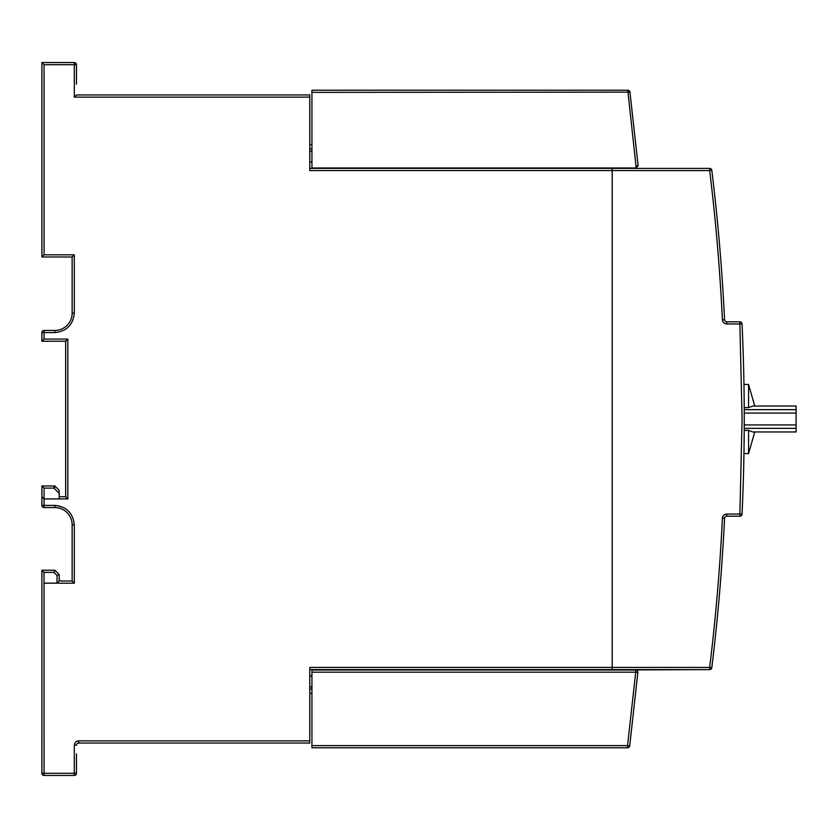 <?xml version="1.0" encoding="UTF-8"?>
<svg xmlns="http://www.w3.org/2000/svg" width="838" height="838" viewBox="0 0 838 838"><rect width="100%" height="100%" fill="white"/><g stroke="black" fill="none" stroke-linecap="round" stroke-linejoin="round"><path stroke-width="1.26" d="M76.468 753.844L76.468 773.285A2.158 2.158 0 0 1 74.299 775.443L44.058 775.443A2.158 2.158 0 0 1 41.9 773.285L41.9 570.217L44.016 572.375L44.016 583.185L74.299 583.185L74.299 524.85C73.063 513.128 66.59 506.644 54.858 505.408L44.058 505.408L44.058 498.935L41.9 496.766L44.058 498.882L41.9 496.766L41.9 485.967L54.858 485.967L55.497 486.606A2.158 2.158 0 0 0 53.967 485.967L41.9 485.967L44.058 488.125L44.058 498.882L59.184 498.882L59.184 491.183M742.039 514.155A2047.936 2047.936 0 0 0 742.039 323.845A2.158 2.158 0 0 0 739.881 321.792L726.724 321.792A2.158 2.158 0 0 1 724.566 319.728A2047.936 2047.936 0 0 0 711.818 170.303A2047.936 2047.936 0 0 1 724.566 319.728L722.408 319.833C722.775 322.337 724.21 323.709 726.724 323.95L739.881 323.95L742.091 419L739.881 514.05L742.039 514.155A2.158 2.158 0 0 1 739.881 516.208L726.724 516.208L739.881 516.208L739.881 514.05L726.724 514.05C724.21 514.291 722.775 515.663 722.408 518.167C719.989 568.07 715.736 617.826 709.671 667.436L612.211 667.436L612.211 669.593L709.671 669.593L612.211 670.023M633.235 714.112L636.838 681.713L633.235 714.112M633.476 123.888L637.079 156.287M76.468 84.156L76.468 64.715L76.468 84.156M635.969 167.977L635.969 165.934L638.137 165.819L629.946 92.128L638.137 165.819L635.969 167.977L311.935 167.977L311.935 90.211L627.798 90.211L311.935 90.211M637.865 672.422L629.705 745.872L637.865 672.422L635.717 672.181L635.717 670.023A2.158 2.158 0 0 1 637.865 672.422A2.158 2.158 0 0 0 635.717 670.023L311.935 670.023L311.935 747.789L627.557 747.789L311.935 747.789M309.777 97.124L309.777 94.956L76.468 94.956L74.299 97.124L309.777 97.124L309.777 170.564L612.169 170.564L612.169 667.436L309.777 667.436L309.777 740.876L78.625 740.876C76.017 741.159 74.582 742.594 74.299 745.202L74.299 773.285L44.058 773.285L44.016 583.185M238.484 743.044L309.777 743.044L309.777 740.876M61.342 581.017L72.141 581.017L72.141 524.85L72.141 581.017L61.342 581.017A2.158 2.158 0 0 1 59.184 578.859L59.184 574.543L54.858 570.217L41.9 570.217L54.858 570.217L53.967 572.375L44.016 572.375M72.141 524.85A17.284 17.284 0 0 0 54.858 507.566L44.058 507.566L54.858 507.566A17.284 17.284 0 0 1 72.141 524.85L74.299 524.85M65.668 496.766L59.184 496.766L65.668 496.766L65.668 341.234L65.668 496.766L67.826 498.935L67.826 339.065L44.058 339.065L44.058 332.592L54.858 332.592C66.59 331.356 73.063 324.872 74.299 313.15L74.299 254.815L44.058 254.815L44.058 64.715L74.299 64.715L74.299 97.124M74.299 254.815L72.141 256.983L72.141 313.15L72.141 256.983L41.9 256.983L41.9 62.557L74.299 62.557A2.158 2.158 0 0 1 76.468 64.715L74.299 64.715L74.299 62.557A2.158 2.158 0 0 1 76.468 64.715M612.169 170.564L612.169 168.407L309.777 168.407L709.671 168.407L612.211 168.407L612.211 170.564L709.671 170.564L709.671 168.407A2.158 2.158 0 0 1 711.818 170.303A2.158 2.158 0 0 0 709.671 168.407M612.169 667.436L612.169 669.593L309.777 669.593L612.211 669.593M77.044 743.725L78.625 743.044L309.777 743.044L134.792 743.044M141.276 743.044L145.592 743.044M152.076 743.044L156.392 743.044M162.876 743.044L167.191 743.044M173.676 743.044L178.002 743.044M184.475 743.044L188.801 743.044M195.275 743.044L199.601 743.044M206.085 743.044L210.401 743.044M216.885 743.044L221.201 743.044M227.685 743.044L232 743.044M309.777 689.035L311.935 689.035M309.777 693.351L311.935 693.351M311.935 686.877L309.777 686.877M309.777 676.067L311.935 676.067M67.826 339.065L65.668 341.234L41.9 341.234L44.058 339.065M41.9 341.234L41.9 332.592A2.158 2.158 0 0 1 44.058 330.434L54.858 330.434L54.858 332.592M44.058 64.715L41.9 62.557L74.299 62.557M311.935 144.649L309.777 144.649M311.935 148.965L309.777 148.965M76.468 94.956L309.777 94.956M311.935 151.123L309.777 151.123M311.935 161.933L309.777 161.933M41.9 256.983L44.058 254.815M72.141 313.15A17.284 17.284 0 0 1 54.858 330.434A17.284 17.284 0 0 0 72.141 313.15L74.299 313.15M72.141 581.017L74.299 583.185M44.058 583.133L57.026 583.133L59.184 581.017L59.184 574.543L57.026 575.434L53.967 572.375M76.468 745.202A2.158 2.158 0 0 1 78.625 743.044A2.158 2.158 0 0 0 76.468 745.202L74.299 745.202M368.102 670.023L422.111 669.593M432.911 669.593L489.078 670.023M44.058 507.566A2.158 2.158 0 0 1 41.9 505.408L44.058 505.408L44.058 507.566A2.158 2.158 0 0 1 41.9 505.408L41.9 496.766M365.944 747.789L491.236 747.789M53.967 485.967L53.967 488.125L55.497 486.606L59.184 490.293L59.184 493.341L53.967 488.125L44.058 488.125M491.236 90.211L365.944 90.211M612.211 667.436L612.211 170.564M726.724 514.05L726.724 516.208A2.158 2.158 0 0 0 724.566 518.272A2047.936 2047.936 0 0 1 711.818 667.697A2.158 2.158 0 0 1 709.671 669.593L709.671 667.436L711.818 667.697A2.158 2.158 0 0 1 709.671 669.593M744.238 427.066L744.228 428.354L796.1 428.354L796.1 431.958L752.754 431.958L748.575 430.386L744.217 430.386L744.228 428.354M744.228 409.646L744.217 407.614L748.575 407.614L752.754 406.042L796.1 406.042L796.1 409.646L744.228 409.646L744.238 410.589M744.154 398.658L744.06 390.822M744.008 387.544L743.966 384.548M744.06 391.168L744.113 394.908M743.966 453.452L744.217 430.386M742.499 503.648L742.426 505.544M742.688 499.197L742.468 504.612M742.918 492.995L742.887 493.76M742.74 497.699L742.657 499.762M743.694 466.703L743.997 451.441M311.935 672.181L635.717 672.181L627.557 745.631L629.705 745.872A2.158 2.158 0 0 1 627.557 747.789L627.557 745.631L311.935 745.631M796.1 409.646L796.1 424.918L744.249 424.918M754.745 431.958L748.575 453.568L748.575 430.386M748.575 407.614L748.575 384.433L743.966 384.433M796.1 428.354L796.1 424.918M635.969 165.934L627.798 90.211A2.158 2.158 0 0 1 629.946 92.128A2.158 2.158 0 0 0 627.798 90.211A2.158 2.158 0 0 1 629.946 92.128L311.935 92.369M44.058 498.935L67.826 498.935M78.625 740.876L78.625 743.044M44.058 330.434L44.058 332.592L41.9 332.592A2.158 2.158 0 0 1 44.058 330.434M54.858 507.566L54.858 505.408M41.9 773.285L44.058 773.285L44.058 775.443A2.158 2.158 0 0 1 41.9 773.285M74.299 775.443L74.299 773.285L76.468 773.285A2.158 2.158 0 0 1 74.299 775.443M57.026 583.133L57.026 575.434M722.408 319.833C719.989 269.93 715.736 220.174 709.671 170.564L711.818 170.303M722.408 518.167L724.566 518.272A2047.936 2047.936 0 0 1 711.818 667.697M629.705 745.872A2.158 2.158 0 0 1 627.557 747.789M726.724 323.95L726.724 321.792A2.158 2.158 0 0 1 724.566 319.728M742.039 323.845L739.881 323.95L739.881 321.792M744.249 413.082L796.1 413.082M748.575 453.568L743.966 453.568M754.745 406.042L748.575 384.433"/></g></svg>
